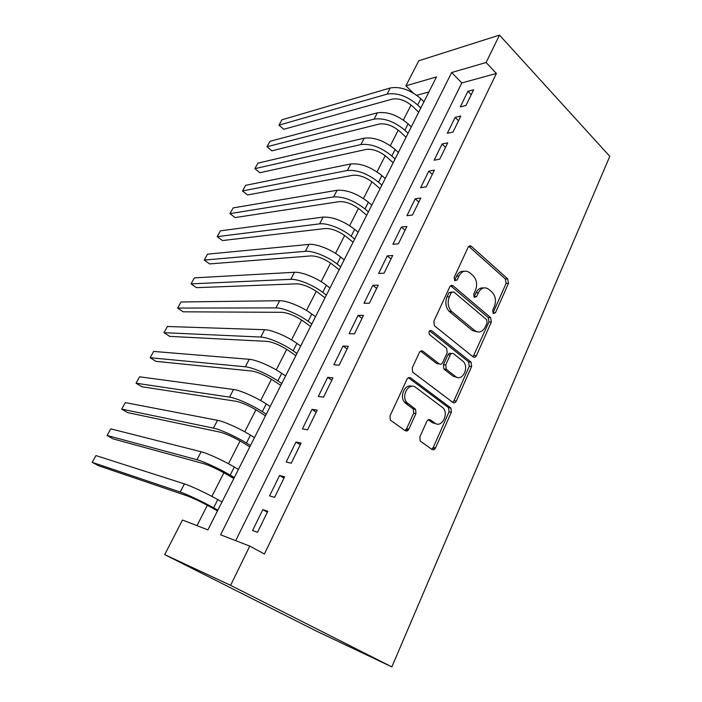 <?xml version="1.0" encoding="UTF-8"?>
<svg xmlns="http://www.w3.org/2000/svg" width="702" height="702" viewBox="0 0 702 702"><rect width="100%" height="100%" fill="white"/><g stroke="black" fill="none" stroke-linecap="round" stroke-linejoin="round"><path stroke-width="1.05" d="M493.181 313.522L495.454 312.759L508.476 283.38L507.739 278.896L471.428 246.402C470.094 245.481 468.98 245.797 468.076 247.367L454.159 277.404L454.729 280.686L457.151 279.966L458.959 276.044C461.925 270.893 465.549 269.814 469.849 272.815L473.104 275.649C476.755 279.703 477.544 284.582 475.482 290.268L473.718 294.156L474.201 297.315L476.614 296.63L478.36 292.752C481.239 287.644 484.757 286.539 488.917 289.426L492.058 292.164C495.594 296.104 496.367 300.886 494.357 306.52L492.655 310.363L493.181 313.522M454.536 280.493L456.607 276.14L458.959 276.044M473.999 297.086L476 292.795L478.36 292.752M419.866 436.89L420.182 441.031L431.976 449.438C433.397 450.184 434.582 449.675 435.538 447.911L451.36 412.232L450.938 408.02L410.688 377.93C409.213 377.079 407.976 377.536 406.976 379.282L390.014 415.9L390.321 420.103L405.142 430.651C406.625 431.432 407.862 430.931 408.854 429.15L415.961 413.531L415.593 409.31L406.791 402.483C400.798 395.612 409.038 381.835 415.724 387.416L443.155 407.976C449.096 414.364 441.418 428.378 434.801 423.078L430.449 419.928C429.019 419.138 427.825 419.62 426.851 421.375L419.866 436.89M249.772 546.103L230.598 585.328L391.848 666.9L609.792 156.335L499.499 35.1L486.1 62.513L451.649 72.525L220.595 534.792L249.772 546.103L264.382 554.001L496.393 73.456L486.1 62.513M473.104 356.862C474.429 357.687 475.544 357.283 476.439 355.633L491.321 322.078L490.663 317.655L453.22 285.889C451.842 284.959 450.684 285.31 449.745 286.942L433.836 321.297L434.406 325.763L473.104 356.862M471.639 366.462L456.309 401.061C455.379 402.764 454.229 403.22 452.86 402.43L412.706 372.174L412.276 367.839L419.357 352.562C420.34 350.842 421.551 350.421 422.999 351.298L439.162 363.82C440.566 364.663 441.751 364.241 442.69 362.539L447.183 352.65L446.647 348.271L429.492 334.6C428.431 331.634 429.15 330.317 431.625 330.651L471.103 362.153L471.639 366.462L469.287 366.304L453.966 400.798L456.309 401.061M465.97 105.484L473.639 89.795L467.918 91.295L460.275 106.888L465.97 105.484M452.992 132.064L460.81 116.058L455.124 117.383L447.332 133.292L452.992 132.064M439.759 159.161L447.727 142.839L442.084 143.998L434.134 160.214L439.759 159.161M426.254 186.811L434.389 170.156L428.782 171.13L420.665 187.68L426.254 186.811M412.478 215.023L420.779 198.025L415.207 198.815L406.932 215.698L412.478 215.023M398.411 243.813L406.888 226.474L401.36 227.062L392.918 244.287L398.411 243.813M384.064 273.201L392.708 255.502L387.232 255.888L378.606 273.464L384.064 273.201M369.41 303.211L378.238 285.135L372.806 285.31L364.005 303.255L369.41 303.211M354.44 333.854L363.46 315.391L358.081 315.347L349.096 333.669L354.44 333.854M339.154 365.154L348.368 346.297L343.041 346.016L333.871 364.733L339.154 365.154M434.599 449.21L432.941 448.043M407.88 430.458L406.274 429.326M323.534 397.13L332.95 377.86L327.685 377.343L318.313 396.463L323.534 397.13M307.573 429.817L317.19 410.117L311.995 409.345L302.422 428.878L307.573 429.817M291.26 463.215L301.097 443.085L295.963 442.049L286.179 462.013L291.26 463.215M274.587 497.367L284.635 476.79L279.58 475.473L269.568 495.884L274.587 497.367M496.393 73.456L461.819 82.941L235.679 540.645M262.829 509.643L252.597 530.519L257.529 532.292L267.804 511.24L262.829 509.643L267.33 512.223M411.056 104.984L403.378 120.068M398.271 130.107L390.33 145.726M385.249 155.695L377.018 171.867M371.981 181.783L363.46 198.517M358.45 208.362L349.631 225.684M344.656 235.468L335.538 253.387M330.598 263.092L321.156 281.651M316.26 291.269L306.484 310.477M301.632 320.015L291.523 339.882M286.714 349.333L276.246 369.893M271.49 379.247L260.661 400.535M255.949 409.784L244.744 431.809M240.084 440.953L228.483 463.75M223.894 472.779L211.89 496.375M207.353 505.282L196.99 525.649M428.913 91.971L416.76 95.305M413.197 92.954L405.888 85.819L436.504 76.922L207.906 529.878L182.502 520.033L164.716 554.615L316.567 631.168L391.848 666.9M405.888 85.819L418.787 60.758L499.499 35.1M164.716 554.615L230.598 585.328M461.819 82.941L451.649 72.525M467.918 91.295L471.244 94.691M455.124 117.383L458.52 120.744M442.084 143.998L445.542 147.315M428.782 171.13L432.309 174.403M415.207 198.815L418.813 202.036M401.36 227.062L405.045 230.238M451.342 311.205L451.079 311.785M387.232 255.888L390.996 259.003M372.806 285.31L376.658 288.373M358.081 315.347L362.013 318.348M343.041 346.016L347.069 348.955M327.685 377.343L331.8 380.221M311.995 409.345L316.198 412.153M295.963 442.049L300.263 444.778M279.58 475.473L283.977 478.132M483.511 287.952C480.326 287.539 477.825 289.154 476 292.795M464.119 271.279C460.924 270.946 458.424 272.569 456.607 276.14M495.454 312.759L493.067 312.75L506.081 283.45L505.343 278.975L468.796 246.384M473.043 356.809L488.943 322.042L488.285 317.637L450.649 285.784M487.127 322.797L486.591 319.629L453.72 291.9L451.289 292.646L449.359 296.823C447.288 302.334 447.964 307.134 451.377 311.232L474.692 330.554C478.939 333.292 482.476 332.072 485.301 326.895L487.127 322.797M451.798 291.935L448.955 292.69L451.289 292.646M477.307 331.897L472.332 330.493L449.034 311.232C445.621 307.143 444.954 302.351 447.025 296.858L448.955 292.69M452.685 402.299L453.966 400.798M436.837 363.662L439.162 363.82L436.837 363.662L420.612 351.114M429.58 330.809L468.497 361.767L470.858 361.916M455.501 376.474C462.153 382.125 469.559 367.629 463.241 361.469L453.659 353.782C452.29 352.939 451.132 353.352 450.193 355.028L445.726 364.908L446.218 369.226L455.501 376.474L453.159 376.281L457.142 377.36M451.325 353.659L451.333 353.659C449.947 352.808 448.797 353.22 447.858 354.896L450.193 355.028M453.159 376.281L443.883 369.05L443.401 364.742L447.858 354.896M469.287 366.304L468.497 361.767M436.056 423.771L432.485 422.744L428.334 419.752M411.697 386.284C405.019 383.643 399.271 396.261 404.51 402.202L405.896 403.545L408.187 403.825M404.931 430.502L406.572 428.79L413.662 413.224L413.302 409.012L405.896 403.545M431.651 449.21L433.222 447.507L449.026 411.934L448.604 407.739L408.397 377.729L410.688 377.93M418.69 112.232L412.548 106.3C405.668 100.447 398.911 98.052 392.269 99.105L283.792 129.282L278.957 125.14L387.065 94.138C397.06 92.489 407.257 96.095 417.655 104.967L420.805 108.029M278.957 125.14L281.914 119.796L390.277 87.969C400.28 86.249 410.459 89.838 420.814 98.719L423.955 101.799M406.054 137.267L399.789 131.414C392.795 125.605 385.986 123.148 379.378 124.026L271.911 150.833L266.997 146.736L374.078 119.121C384.02 117.734 394.278 121.437 404.861 130.23L408.073 133.257M266.997 146.736L270.007 141.304L377.351 112.829C387.302 111.381 397.543 115.058 408.081 123.868L411.284 126.904M393.181 162.776L386.793 156.994C379.677 151.246 372.832 148.719 366.26 149.412L259.845 172.727L254.852 168.673L360.854 144.568C370.735 143.462 381.054 147.262 391.821 155.976L395.103 158.959M254.852 168.673L257.906 163.154L364.18 138.162C374.078 136.987 384.389 140.76 395.103 149.491L398.367 152.492M380.063 188.768L373.552 183.064C366.304 177.369 359.415 174.772 352.887 175.281L247.578 194.972L242.506 190.962L347.367 170.498C357.195 169.682 367.576 173.587 378.536 182.204L381.888 185.152M242.506 190.962L245.612 185.354L350.763 163.97C360.6 163.075 370.972 166.953 381.879 175.605L385.214 178.562M366.69 215.251L360.047 209.626C352.676 204.001 345.744 201.334 339.25 201.641L235.117 217.576L229.958 213.619L333.625 196.92C343.383 196.411 353.843 200.421 364.987 208.95L368.41 211.855M229.958 213.619L233.108 207.924L337.092 190.268C346.867 189.68 357.3 193.664 368.401 202.211L371.806 205.133M353.071 242.251L346.288 236.714C338.785 231.142 331.809 228.413 325.359 228.51L222.455 240.558L217.199 236.653L319.621 223.859C326.904 222.736 342.243 228.712 351.184 236.214L354.668 239.075M217.199 236.653L220.41 230.853L323.148 217.076C332.853 216.804 343.357 220.893 354.659 229.343L358.134 232.222M339.18 269.77L332.257 264.329C324.614 258.827 317.594 256.019 311.205 255.905L209.582 263.917L204.238 260.065L305.344 251.325C312.53 250.5 327.974 256.642 337.1 264.013L340.663 266.83M204.238 260.065L207.494 254.168L308.941 244.41C316.146 243.506 331.563 249.605 340.645 257.011L344.191 259.837M325.017 297.841L317.953 292.488C310.17 287.057 303.106 284.178 296.762 283.836L196.49 287.662L191.049 283.862L290.786 279.335C297.876 278.817 313.417 285.126 322.745 292.365L326.377 295.13M191.049 283.862L194.366 277.878L294.454 272.279C301.562 271.692 317.085 277.957 326.36 285.231L329.975 288.004M310.574 326.456L303.361 321.209C295.428 315.856 288.32 312.89 282.037 312.32L183.178 311.811L177.65 308.073L275.93 307.906C282.924 307.713 298.561 314.198 308.099 321.297L311.811 324.008M177.65 308.073L181.019 301.983L279.668 300.71C286.688 300.438 302.308 306.879 311.785 314.005L315.479 316.734M407.906 430.431L406.572 428.79L408.854 429.15M295.832 355.651L288.469 350.509C280.396 345.235 273.245 342.19 267.014 341.374L169.647 336.363L164.014 332.687L260.775 337.048C267.664 337.188 283.406 343.857 293.146 350.807L296.937 353.466M164.014 332.687L167.445 326.491L264.593 329.703C271.507 329.764 287.223 336.39 296.911 343.375L300.684 346.042M280.8 385.442L273.28 380.405C265.049 375.219 257.853 372.086 251.685 371.025L155.879 361.337L150.14 357.722L245.323 366.786C252.088 367.278 267.936 374.131 277.895 380.923L281.774 383.52M150.14 357.722L153.633 351.43L249.21 359.292C256.011 359.696 271.832 366.505 281.739 373.332L285.591 375.947M265.461 415.838L257.774 410.916C249.394 405.817 242.146 402.606 236.047 401.272L141.874 386.741L136.039 383.195L229.545 397.13C236.197 397.99 252.15 405.045 262.329 411.662L266.286 414.206M136.039 383.195L139.584 376.79L233.52 389.487C240.198 390.251 256.125 397.253 266.251 403.922L270.182 406.476M249.807 446.858L241.953 442.058C233.406 437.056 226.114 433.757 220.086 432.151L127.624 412.592L121.683 409.117L213.434 428.106C219.963 429.352 236.021 436.6 246.437 443.05L250.474 445.524M121.683 409.117L125.298 402.597L217.497 420.305C224.052 421.446 240.084 428.65 250.438 435.143L254.457 437.636M233.819 478.536L225.798 473.859C217.076 468.954 209.74 465.558 203.782 463.671L113.127 438.89L107.073 435.486L196.999 459.731C203.396 461.372 219.55 468.839 230.203 475.096L234.336 477.509M107.073 435.486L110.749 428.852L201.141 451.763C207.573 453.299 223.701 460.714 234.292 467.023L238.408 469.454M217.497 510.872L209.293 506.335C200.403 501.535 193.024 498.043 187.144 495.858L98.377 465.663L92.208 462.328L180.203 492.032C186.46 494.085 202.729 501.763 213.627 507.836L217.848 510.17M92.208 462.328L95.955 455.58L184.433 483.897C190.725 485.837 206.967 493.462 217.804 499.587L222.007 501.939M454.799 280.045L457.151 279.966M474.245 296.665L476.614 296.63M469.094 246.613L471.454 246.428M505.343 278.975L507.739 278.896M506.081 283.45L508.476 283.38M450.877 285.951L453.22 285.889M488.18 317.541L490.558 317.567M488.943 322.042L491.321 322.078M474.078 355.502L476.439 355.633M447.025 296.858L449.359 296.823M449.64 311.785L451.983 311.793M472.332 330.493L474.692 330.554M420.691 351.167L422.999 351.298M429.826 330.607L431.625 330.651M443.401 364.742L445.726 364.908M444.217 369.366L446.551 369.542M428.545 419.664L430.449 419.928M432.485 422.744L434.801 423.078M412.794 408.529L415.093 408.818M413.662 413.224L415.961 413.531M448.209 407.362L450.544 407.651M449.026 411.934L451.36 412.232M433.222 447.507L435.538 447.911M420.814 98.719L417.655 104.967M390.277 87.969L387.065 94.138M408.081 123.868L404.861 130.23M377.351 112.829L374.078 119.121M395.103 149.491L391.821 155.976M364.18 138.162L360.854 144.568M381.879 175.605L378.536 182.204M350.763 163.97L347.367 170.498M368.401 202.211L364.987 208.95M337.092 190.268L333.625 196.92M354.659 229.343L351.184 236.214M323.148 217.076L319.621 223.859M340.645 257.011L337.1 264.013M308.941 244.41L305.344 251.325M326.36 285.231L322.745 292.365M294.454 272.279L290.786 279.335M311.785 314.005L308.099 321.297M279.668 300.71L275.93 307.906M296.911 343.375L293.146 350.807M264.593 329.703L260.775 337.048M281.739 373.332L277.895 380.923M249.21 359.292L245.323 366.786M266.251 403.922L262.329 411.662M233.52 389.487L229.545 397.13M250.438 435.143L246.437 443.05M217.497 420.305L213.434 428.106M234.292 467.023L230.203 475.096M201.141 451.763L196.999 459.731M217.804 499.587L213.627 507.836M184.433 483.897L180.203 492.032M469.059 246.577L471.428 246.402M488.285 317.637L490.663 317.655M449.034 311.232L451.377 311.232M443.883 369.05L446.218 369.226M468.752 362.004L471.103 362.153M404.51 402.202L406.791 402.483M413.302 409.012L415.593 409.31M448.604 407.739L450.938 408.02"/></g></svg>
